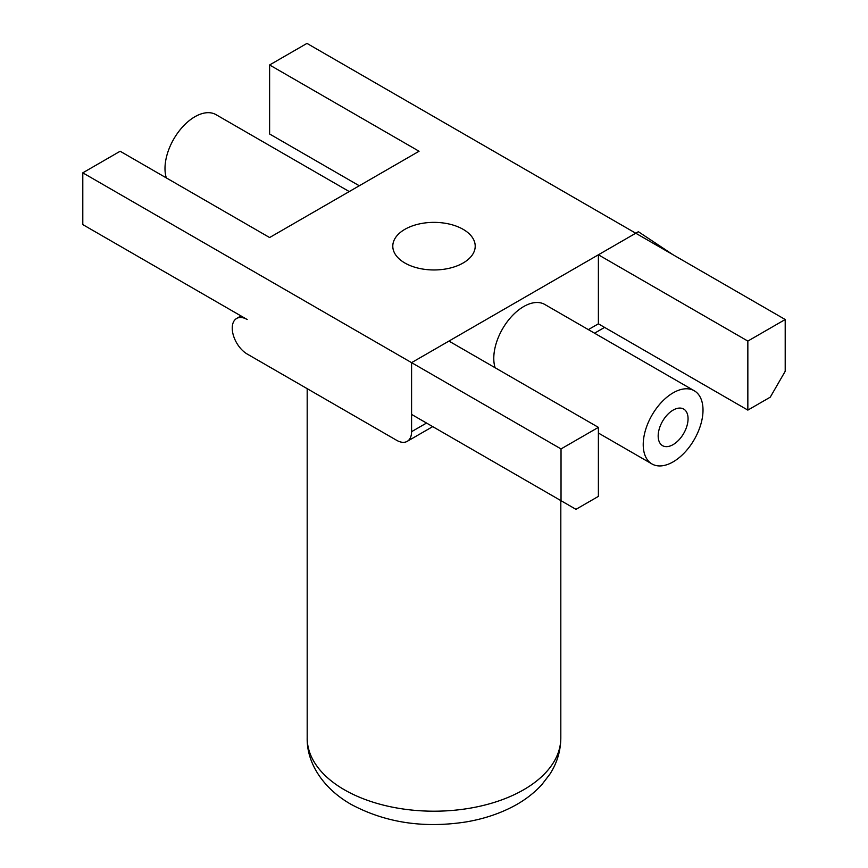 <?xml version="1.0" encoding="UTF-8"?>
<svg xmlns="http://www.w3.org/2000/svg" width="868" height="868" viewBox="0 0 868 868"><rect width="100%" height="100%" fill="white"/><g stroke="black" fill="none" stroke-linecap="round" stroke-linejoin="round"><path stroke-width="1.3" d="M598.388 427.36L561.032 448.93L411.584 362.65L411.584 414.416L575.972 509.332L598.388 496.387L598.388 427.36L448.94 341.081L411.584 362.65L411.584 431.678L426.524 423.052M561.032 448.93L561.032 500.706M785.204 371.276L785.204 319.511L635.756 233.221L598.388 254.791L598.388 323.818L747.847 410.108L770.263 397.164L785.204 371.276M785.204 319.511L747.847 341.081L598.388 254.791M747.847 341.081L747.847 410.108M673.112 444.622A21.136 12.206 120 0 0 686.924 425.993A21.136 12.206 120 0 0 683.68 409.056A21.136 12.206 120 0 0 673.112 410.108A21.136 12.206 120 0 0 659.311 428.727A21.136 12.206 120 0 0 662.555 445.664A21.136 12.206 120 0 0 673.112 444.622M166.32 177.907A42.272 24.402 -60 0 1 194.888 116.746A42.272 24.402 -60 0 1 216.013 114.652L349.24 191.557M673.112 392.846A42.272 24.402 120 0 0 645.499 430.094A42.272 24.402 120 0 0 651.987 463.968A42.272 24.402 120 0 0 673.112 461.874A42.272 24.402 120 0 0 700.736 424.626A42.272 24.402 120 0 0 694.248 390.752A42.272 24.402 120 0 0 673.112 392.846M694.248 390.752L544.8 304.473A42.272 24.402 120 0 0 523.664 306.567A42.272 24.402 120 0 0 495.107 367.728M404.857 262.993A41.208 23.794 180 0 1 392.792 246.165A41.208 23.794 180 0 1 418.224 224.183A41.208 23.794 180 0 1 463.143 229.336A41.208 23.794 180 0 1 475.208 246.165A41.208 23.794 180 0 1 449.776 268.147A41.208 23.794 180 0 1 404.857 262.993M419.06 151.249L269.612 237.539L120.153 151.249L82.796 172.83L411.584 362.65L635.756 233.221L673.112 254.791L638.371 231.713L635.756 233.221L306.968 43.4L269.612 64.97L419.06 151.249M82.796 172.83L82.796 224.595L247.185 319.511A21.136 12.206 -120 0 0 236.617 318.458A21.136 12.206 -120 0 0 233.383 335.395A21.136 12.206 -120 0 0 247.185 354.025L396.633 440.304A21.136 12.206 -120 0 0 407.2 441.356A21.136 12.206 -120 0 0 411.584 431.678M247.185 319.511C239.123 314.856 239.123 314.856 247.185 319.511M269.612 64.97L269.612 133.998L359.276 185.763M344.336 789.761A126.815 73.216 0 0 0 482.532 805.623A126.815 73.216 0 0 0 560.815 737.984C560.663 750.994 557.05 763.015 549.954 774.05L541.762 784.737C533.484 793.732 523.469 801.229 511.708 807.207C497.982 814.195 482.814 819.088 466.214 821.909C423.541 828.539 385.099 822.658 350.9 804.267C322.787 788.187 306.686 762.755 307.185 737.984A126.815 73.216 0 0 0 344.336 789.761M588.352 329.612L598.388 323.818M651.987 463.968L598.388 433.034M560.815 500.576L560.815 737.984M307.185 388.658L307.185 737.984M407.2 441.356L432.72 426.622M594.547 333.193L604.584 327.399M241 315.93L236.617 318.458"/></g></svg>
